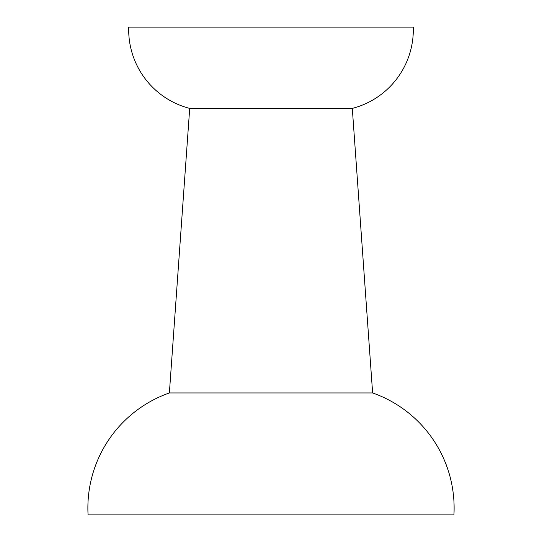<?xml version="1.0" encoding="UTF-8"?>
<svg xmlns="http://www.w3.org/2000/svg" width="542" height="542" viewBox="0 0 542 542"><rect width="100%" height="100%" fill="white"/><g stroke="black" fill="none" stroke-linecap="round" stroke-linejoin="round"><path stroke-width="0.81" d="M372.625 392.95L169.375 392.95A121.95 121.95 0 0 0 88.075 514.9L453.925 514.9A121.95 121.95 0 0 0 372.625 392.95L352.3 108.4L189.7 108.4L169.375 392.95M352.3 108.4A81.3 81.3 0 0 0 413.275 27.1L128.725 27.1A81.3 81.3 0 0 0 189.7 108.4"/></g></svg>
